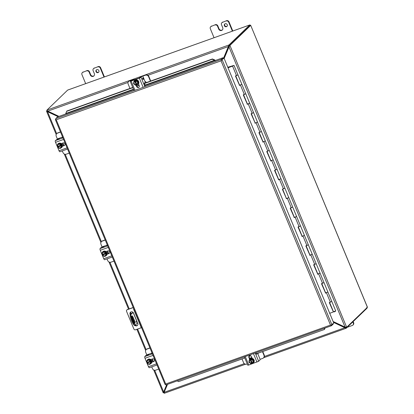 <?xml version="1.0" encoding="UTF-8"?>
<svg xmlns="http://www.w3.org/2000/svg" width="414" height="414" viewBox="0 0 414 414"><rect width="100%" height="100%" fill="white"/><g stroke="black" fill="none" stroke-linecap="round" stroke-linejoin="round"><path stroke-width="0.62" d="M60.879 145.174L57.53 146.421L57.779 147.896L60.268 148.44L62.209 146.023L61.355 143.968L58.866 143.425L56.93 145.842L57.411 146.484C57.769 144.051 58.959 143.627 60.977 145.205L60.874 144.429L58.384 143.891M61.355 143.968L60.874 144.429M62.209 146.023L61.722 146.489L61.432 145.78L61.686 145.537L61.417 144.895L61.163 145.138M60.268 148.44L61.722 146.489M60.91 145.21L60.91 145.21C60.025 144.15 59.057 143.994 58.012 144.745A1.935 1.806 46 0 1 60.91 145.21M57.411 146.484L57.53 146.421A1.935 1.806 46 0 1 58.012 144.745M57.794 147.063L61.179 145.852A1.935 1.806 46 0 1 57.794 147.063L57.489 147.193M61.432 145.78L60.698 147.529M57.675 147.125C59.694 148.704 60.884 148.279 61.246 145.847L61.179 145.852M57.489 146.447A2.577 2.406 46 0 0 57.743 146.949L61.686 145.537M57.608 146.344A1.935 1.806 46 0 1 58.053 144.709M60.734 147.493A1.935 1.806 46 0 1 57.877 146.986M61.66 147.498A2.577 2.406 -134 0 0 62.219 144.765A2.577 2.406 -134 0 0 58.079 143.787M57.329 145.309A2.577 2.406 46 0 1 62.1 144.879A2.577 2.406 46 0 1 60.604 148.114M136.413 322.439L135.952 321.243L136.413 322.439M134.581 320.824A2.256 0.745 -109.7 0 1 134.85 323.453A2.256 0.745 -109.7 0 1 134.757 323.51A2.256 0.745 -109.7 0 1 133.411 321.947L131.999 318.526A2.256 0.745 -109.7 0 1 131.818 315.835A2.256 0.745 -109.7 0 1 133.163 317.403L134.581 320.824L133.919 321.062L132.501 317.636A2.256 0.745 70.3 0 0 131.58 316.203M134.338 323.381A2.256 0.745 70.3 0 0 133.919 321.062M137.614 322.956L134.503 325.533A7.737 2.556 -109.7 0 1 130.105 314.909L132.998 312.316M137.52 325.342A1.935 1.806 -134 0 1 135.171 325.29A7.737 2.556 -109.7 0 1 130.767 314.676L130.105 314.909M130.767 314.676L133.106 312.42M353.639 322.765L353.302 323.086A1.935 1.806 46 0 1 352.93 325.094L353.261 324.773A1.935 1.806 -134 0 0 353.639 322.765L353.147 321.58M353.302 323.086L352.811 321.901M352.93 325.094A1.935 1.806 46 0 1 352.319 325.471L347.211 327.298M227.379 50.684L226.649 50.948M226.577 51.124L227.307 50.865M249.823 24.944L250.703 25.363L250.03 25.632L249.823 24.944A1.113 0.367 70.3 0 0 249.766 24.954A1.113 0.367 70.3 0 0 249.72 24.98L228.932 44.997L229.211 45.675L228.357 46.544L228.932 44.997L46.963 110.072L67.648 90.097L249.72 24.98M250.103 25.844L250.703 25.363L367.409 307.276L346.761 327.184A1.03 0.342 -109.7 0 1 346.715 327.21A1.03 0.342 -109.7 0 1 346.647 327.215L345.985 327.453L345.26 326.931M367.451 307.209L366.99 307.229L367.409 307.276M366.778 307.483L367.094 308.063A1.113 0.367 -109.7 0 1 367.027 308.192L346.378 328.1L346.104 327.433A1.03 0.342 -109.7 0 1 346.057 327.448A1.03 0.342 -109.7 0 1 345.985 327.453M163.825 392.353L163.188 392.674L163.846 391.81L163.913 392.565L163.256 392.803A1.03 0.342 70.3 0 0 163.323 392.798A1.03 0.342 70.3 0 0 163.364 392.772L163.928 392.57A1.03 0.342 70.3 0 0 163.98 392.56A1.03 0.342 70.3 0 0 164.027 392.534L164.27 392.301L164.27 393.279L245.569 364.206M47.113 110.445L46.622 110.921A1.03 0.342 70.3 0 0 46.554 111.061L47.212 110.828L47.558 111.713L46.668 111.382L46.554 111.061L46.668 111.382L47.212 110.828L47.325 111.102M250.263 25.43L249.994 25.797L250.263 25.43M229.165 46.653L229.289 45.711L229.946 45.478A1.03 0.342 -109.7 0 1 230.013 45.333L250.661 25.425M345.85 327.562L345.768 328.245L346.239 328.204L344.821 327.717L345.959 327.526L346.378 328.1M47.486 110.807L47.129 110.409M47.092 110.367L47.807 111.118L128.045 82.417M229.289 45.711A1.03 0.342 -109.7 0 1 229.356 45.571L250.02 25.658M229.666 45.933L228.973 46.839L345.069 327.117L346.647 327.215L229.946 45.478L229.258 46.011M229.19 46.482L224.165 58.462M345.819 327.2L346.187 327.231L345.773 327.308M229.071 44.893L229.351 45.571L250.004 25.663M164.239 392.896L163.991 392.601L167.551 384.347M164.229 393.165L164.462 392.099M166.687 384.658L163.654 391.996L154.65 370.261M56.671 133.717L47.558 111.713L58.131 116.696M230.013 45.333L229.211 45.675M58.995 116.386L47.807 111.118M147.901 75.317L228.357 46.544L223.498 58.291M345.069 327.117L333.115 321.487M333.482 322.377L344.821 327.717L264.365 356.49M58.462 116.577L47.75 111.532M163.846 391.81L166.821 384.611M223.632 58.245L228.549 46.363M345.012 327.531L333.337 322.035M329.503 302.52L333.379 311.871L329.301 302.593L331.8 301.444L329.565 302.37M325.673 292.879L327.888 292.005L335.707 310.888L333.477 311.809L329.611 302.479M321.683 283.637L325.559 292.993L321.481 283.709L323.976 282.565L321.745 283.492M313.864 264.758L317.735 274.109L313.662 264.831L316.156 263.687L313.926 264.608M317.854 273.996L320.069 273.126L327.888 292.005L325.394 293.148M306.044 245.875L309.915 255.231L305.842 245.947L308.337 244.803L306.106 245.73M310.034 255.117L312.244 254.243L320.069 273.126L317.569 274.27M298.22 226.996L302.096 236.347L298.018 227.069L300.517 225.925L298.287 226.846M302.215 236.234L304.425 235.364L312.244 254.243L309.75 255.391M290.4 208.118L294.276 217.469L290.198 208.185L292.693 207.041L290.462 207.968M294.395 217.355L296.605 216.486L304.425 235.364L301.93 236.508M282.581 189.234L286.452 198.591L282.379 189.307L284.873 188.163L282.643 189.084M286.571 198.472L288.786 197.602L296.605 216.486L294.111 217.629M274.761 170.356L278.632 179.707L274.56 170.428L277.054 169.279L274.824 170.206M278.751 179.593L280.966 178.724L288.786 197.602L286.291 198.746M266.937 151.472L270.813 160.829L266.74 151.545L269.235 150.401L267.004 151.327M270.932 160.715L273.142 159.84L280.966 178.724L278.467 179.867M259.117 132.594L262.993 141.945L258.916 132.666L261.41 131.523L259.18 132.444M263.113 141.831L265.322 140.962L273.142 159.84L270.647 160.984M251.298 113.71L255.174 123.067L251.096 113.783L253.591 112.639L251.36 113.565M255.288 122.953L257.503 122.078L265.322 140.962L262.828 142.106M243.479 94.832L247.349 104.183L243.277 94.904L245.771 93.761L243.541 94.682M247.468 104.069L249.683 103.2L257.503 122.078L255.008 123.227M235.654 75.953L239.53 85.305L235.457 76.021L237.952 74.877L235.721 75.803M239.649 85.191L241.859 84.321L249.683 103.2L247.184 104.344M227.803 67.249L233.879 65.417L227.84 67.337M232.44 66.162L228.011 67.746M232.409 66.095L228.047 67.834M239.364 85.465L241.859 84.321L234.039 65.438M255.174 123.067L251.407 113.674M286.452 198.591L282.69 189.198M333.213 312.032L329.715 313.284M233.382 65.738L232.451 66.1L233.382 65.738M335.133 311.287L334.129 311.701M334.046 311.726L334.45 311.882L334.346 311.633M334.574 311.551L334.45 311.882M334.678 311.799L335.169 311.271M335.247 311.23L335.268 311.504M133.241 307.581L127.207 309.739A1.289 1.206 -134 0 0 126.549 311.328L133.882 329.032A1.289 1.206 -134 0 0 135.513 329.803L141.34 327.717M130.265 314.754L130.068 314.273A1.935 1.806 46 0 1 130.441 312.265A1.935 1.806 46 0 1 133.505 313.041L137.805 323.427A1.935 1.806 46 0 1 134.892 325.394M127.207 309.739L127.393 309.558A1.289 1.206 -134 0 0 126.984 309.812L126.798 309.993M127.393 309.558L133.199 307.483M130.539 312.177A1.935 1.806 -134 0 0 130.255 314.091L130.457 314.578M131.668 317.502L133.877 322.842M141.754 328.136A1.289 0.424 -109.7 0 1 141.096 327.246L133.763 309.543A1.289 0.424 -109.7 0 1 133.52 308.259M223.001 57.732L221.247 59.43A1.113 0.367 -109.7 0 0 221.257 60.366L224.015 58.105L223.358 58.343L221.05 60.842L223.281 58.415L223.001 57.732L214.975 60.604L214.721 59.932L215.327 60.708M132.744 87.452L66.799 111.035L65.567 114.036L57.541 116.908L55.786 118.601A1.113 0.367 -109.7 0 0 55.797 119.542L56.252 119.781L55.367 119.589L55.724 119.211M215.145 60.542L214.669 60.263M330.496 325.068L330.983 325.269L330.496 325.068L165.698 384.006L165.522 384.446L165.698 384.006L56.252 119.781L221.05 60.842L330.496 325.068M333.125 323.603L333.291 323.996L331.536 325.689A1.113 0.367 70.3 0 1 331.49 325.72A1.113 0.367 70.3 0 1 330.983 325.275L333.746 323.008L224.015 58.105M55.367 119.589L165.098 384.492L165.528 384.446A1.113 0.367 70.3 0 0 166.03 384.891A1.113 0.367 70.3 0 0 166.076 384.865L331.433 325.73M325.094 328.007L324.441 329.477L256.199 353.882M250.812 355.807L249.016 356.449M244.793 357.96L178.61 381.61L244.783 357.944M214.721 59.932L212.392 58.969L144.263 83.333M139.047 85.201L136.775 86.008M133.479 89.233L65.779 113.514M177.218 380.89L178.61 381.61M256.188 353.861L324.441 329.477M249.021 356.428L250.791 355.797M324.203 329.539L324.845 328.095M144.357 85.346L214.581 60.232L212.253 59.269L212.392 58.969M212.253 59.269L144.279 83.576M139.135 85.419L136.868 86.231M132.832 87.67L66.659 111.335M224.383 25.74A1.615 1.506 46 0 1 224.693 24.069A1.615 1.506 46 0 1 227.25 24.716A1.615 1.506 46 0 1 226.934 26.387A1.615 1.506 46 0 1 224.383 25.74M227.089 26.211A1.615 1.506 46 0 1 224.874 23.919M211.642 26.03A1.935 1.806 -134 0 0 211.031 26.408L210.7 26.729A1.935 1.806 46 0 1 211.311 26.351L215.373 24.695L211.311 26.351M222.437 29.855A2.251 2.101 46 0 1 221.904 30.139L221.899 30.144A2.251 2.101 46 0 1 219.047 28.799L217.826 25.849A1.935 1.806 -134 0 0 215.373 24.695M222.815 22.035A1.935 1.806 -134 0 0 222.204 22.413L221.873 22.734A1.935 1.806 46 0 1 222.484 22.356L226.546 20.7L222.484 22.356M232.792 31.024L228.999 21.854A1.935 1.806 -134 0 0 226.546 20.7M210.7 26.729A1.935 1.806 46 0 0 210.322 28.737L214.048 37.726M215.042 25.016A1.935 1.806 46 0 1 217.495 26.17L218.716 29.12L219.047 28.799M221.873 22.734A1.935 1.806 46 0 0 221.495 24.742L222.722 27.691A2.251 2.101 46 0 1 221.573 30.46A2.251 2.101 46 0 1 218.716 29.12M226.21 21.021A1.935 1.806 46 0 1 228.663 22.175L228.999 21.854M232.389 31.169L228.663 22.175M96.007 71.653A1.615 1.506 46 0 1 96.317 69.976A1.615 1.506 46 0 1 98.874 70.628A1.615 1.506 46 0 1 98.558 72.3A1.615 1.506 46 0 1 96.007 71.653M98.713 72.124A1.615 1.506 46 0 1 96.498 69.831M83.266 71.938A1.935 1.806 -134 0 0 82.655 72.315L82.324 72.636A1.935 1.806 46 0 1 82.935 72.264L86.997 70.608L82.935 72.264M94.061 75.762A2.251 2.101 46 0 1 93.528 76.052L93.523 76.052A2.251 2.101 46 0 1 90.671 74.711L89.45 71.762A1.935 1.806 -134 0 0 86.997 70.608M94.439 67.943A1.935 1.806 -134 0 0 93.828 68.32L93.497 68.641A1.935 1.806 46 0 1 94.107 68.263L98.17 66.613L94.107 68.263M104.416 76.932L100.623 67.767A1.935 1.806 -134 0 0 98.17 66.613M82.324 72.636A1.935 1.806 46 0 0 81.946 74.644L85.672 83.638M86.666 70.929A1.935 1.806 46 0 1 89.119 72.083L90.34 75.032L90.671 74.711M93.497 68.641A1.935 1.806 46 0 0 93.119 70.649L94.345 73.599A2.251 2.101 46 0 1 93.197 76.373A2.251 2.101 46 0 1 90.34 75.032M97.833 66.933A1.935 1.806 46 0 1 100.286 68.087L100.623 67.767M104.012 77.076L100.286 68.087M93.523 76.052L93.191 76.373L93.528 76.052M251.774 358.56L250.605 359.274L250.755 359.533A1.935 1.806 46 0 1 252.193 363.016L252.286 363.332L253.456 362.623L253.829 360.159L251.774 358.56L249.295 359.74L248.923 362.203L250.977 363.802L252.229 363.197M250.605 359.274L249.295 359.74M253.829 360.159L253.347 360.625L251.293 359.026M252.975 363.088L253.347 360.625M251.665 363.554L251.583 363.363C249.13 362.835 248.623 361.608 250.061 359.688L249.984 359.497M250.128 359.761L251.572 363.238A1.935 1.806 46 0 1 250.123 359.761L249.818 359.994M250.237 359.248L251.919 363.311M252.193 363.016L250.858 359.523M252.209 363.14C253.647 361.215 253.14 359.994 250.687 359.466L250.755 359.533C252.845 359.875 253.435 360.956 252.504 362.778M251.65 363.161A1.935 1.806 46 0 1 249.859 359.957M252.545 362.742A1.935 1.806 46 0 1 252.276 362.938M253.466 362.747A2.577 2.406 -134 0 0 250.76 358.472A2.577 2.406 -134 0 0 249.885 359.036L249.114 357.21L248.861 357.458A1.449 1.356 46 0 1 249.14 355.952A1.449 1.356 46 0 1 251.438 356.537L252.219 358.421M249.419 359.621A2.577 2.406 46 0 1 253.673 359.678A2.577 2.406 46 0 1 251.774 363.445M249.124 360.863A2.577 2.406 46 0 1 249.259 359.973M136.423 80.073L135.331 80.978C137.79 81.501 138.297 82.728 136.853 84.647L138.1 84.13L138.473 81.667L136.423 80.073L133.939 81.253L133.572 83.716L135.621 85.31L136.879 84.71M137.619 84.596L137.991 82.132L138.473 81.667M135.254 80.782L133.939 81.253M137.991 82.132L135.937 80.539M137.153 84.29C138.079 82.469 137.495 81.387 135.394 81.051L135.399 81.046A1.935 1.806 46 0 1 136.843 84.528L136.853 84.647M136.843 84.528L135.507 81.035M136.309 85.067L136.232 84.87C133.774 84.342 133.267 83.121 134.71 81.201L136.216 84.751A1.935 1.806 46 0 1 134.773 81.273L134.628 81.004M134.881 80.761L136.563 84.823M137.189 84.254A1.935 1.806 46 0 1 136.92 84.451M136.299 84.673A1.935 1.806 46 0 1 134.503 81.47M138.11 84.259A2.577 2.406 -134 0 0 135.404 79.985A2.577 2.406 -134 0 0 134.534 80.544M134.064 81.134A2.577 2.406 46 0 1 138.317 81.191A2.577 2.406 46 0 1 136.423 84.958M133.774 82.376A2.577 2.406 46 0 1 133.908 81.486M150.334 361.132L146.98 362.379L147.234 363.854L149.723 364.398L151.659 361.981L150.805 359.921L148.321 359.383L146.38 361.8L146.861 362.436C147.218 360.004 148.409 359.58 150.432 361.163L150.323 360.387L147.834 359.844M150.805 359.921L150.323 360.387M151.659 361.981L151.177 362.441L150.872 360.853L150.618 361.096M149.723 364.398L151.177 362.441M150.365 361.168L150.365 361.168A1.935 1.806 46 0 0 146.98 362.379L146.861 362.436M150.634 361.82A1.935 1.806 46 0 1 147.249 363.021L146.939 363.145M147.249 363.021L150.712 361.732L150.147 363.487M150.882 361.738L150.696 361.805C150.339 364.237 149.149 364.662 147.13 363.078M146.939 362.405A2.577 2.406 46 0 0 147.193 362.902L151.136 361.494M147.063 362.302A1.935 1.806 46 0 1 147.503 360.666M150.189 363.451A1.935 1.806 46 0 1 147.327 362.943M151.11 363.456A2.577 2.406 -134 0 0 151.674 360.718A2.577 2.406 -134 0 0 147.534 359.74M146.779 361.267A2.577 2.406 46 0 1 151.555 360.837A2.577 2.406 46 0 1 150.054 364.072M105.606 253.156L102.258 254.403L102.506 255.878L104.996 256.416L106.931 253.999L106.082 251.945L103.593 251.401L101.658 253.818L102.134 254.46C102.496 252.028 103.686 251.603 105.705 253.182L105.601 252.411L103.112 251.867M106.082 251.945L105.601 252.411M106.931 253.999L106.45 254.465L106.144 252.871L105.891 253.114M104.996 256.416L106.45 254.465M105.637 253.192L105.637 253.192A1.935 1.806 46 0 0 102.258 254.403L102.134 254.46M102.522 255.045L105.901 253.834A1.935 1.806 46 0 1 102.522 255.045L102.217 255.169M106.16 253.756L105.425 255.51M102.403 255.102C104.421 256.68 105.611 256.256 105.968 253.823L105.901 253.834M102.217 254.424A2.577 2.406 46 0 0 102.465 254.926L106.408 253.513M102.336 254.325A1.935 1.806 46 0 1 102.775 252.685M105.461 255.469A1.935 1.806 46 0 1 102.6 254.967M106.382 255.474A2.577 2.406 -134 0 0 106.947 252.742A2.577 2.406 -134 0 0 102.807 251.764M102.051 253.285A2.577 2.406 46 0 1 106.828 252.856A2.577 2.406 46 0 1 105.332 256.095M58.012 139.202L59.057 138.726C57.67 139.187 57.743 139.099 59.264 138.457C59.311 138.757 58.798 139.032 57.732 139.295L58.007 139.182L57.727 139.285C58.793 139.026 59.305 138.747 59.259 138.452C57.737 139.088 57.67 139.176 59.052 138.716C57.67 139.176 57.737 139.088 59.259 138.452C59.305 138.747 58.793 139.026 57.727 139.285C58.793 139.026 59.305 138.747 59.259 138.452C57.737 139.088 57.67 139.176 59.052 138.716L58.007 139.182M61.277 143.58L63.109 142.923A1.449 1.356 46 0 1 64.662 145.293A1.449 1.356 46 0 1 64.206 145.578L62.374 146.23M62.4 146.07L64.46 145.335A1.449 1.356 -134 0 0 64.781 145.164M63.59 139.44L55.538 142.323L56.972 145.785M57.277 146.53L57.536 147.146M57.851 147.912L59.021 150.737A1.475 0.486 70.3 0 0 59.901 151.762A1.475 0.486 70.3 0 0 59.963 151.721M62.85 137.655L62.224 137.821L62.716 137.329M55.538 142.323A1.475 0.486 -109.7 0 1 55.357 140.605L58.12 138.633L62.602 137.055M69.257 153.123L66.292 154.184A2.577 2.406 46 0 1 63.021 152.642L62.297 150.903M62.561 143.12L63.606 145.64M62.871 143.011L63.911 145.526M57.349 138.954L56.252 136.309A2.577 2.406 46 0 1 56.754 133.629L57.008 133.386A2.577 2.406 46 0 1 57.82 132.884L60.48 131.931M56.754 133.629A2.577 2.406 46 0 1 57.567 133.127L57.82 132.884M60.537 132.066L57.567 133.127M257.917 354.084A2.577 2.406 -134 0 0 258.191 353.168M262.471 351.641L263.961 355.248A2.577 2.406 46 0 1 262.647 358.426L260.013 359.368M262.776 351.527L264.215 355.005L263.961 355.248M249.621 358.436L251.888 357.629M249.564 358.307L251.831 357.494M263.459 357.924L263.713 357.68A2.577 2.406 -134 0 0 264.215 355.005M247.261 363.932L246.78 364.103A2.577 2.406 46 0 1 243.51 362.56L242.014 358.954M129.965 88.446L128.154 84.073A2.577 2.406 46 0 1 129.468 80.896L131.155 80.29M141.246 76.58L139.109 78.065L133.665 80.011L134.12 79.229L132.609 79.617M132.744 79.721L133.215 79.607L132.444 80.466M131.409 80.047L129.722 80.647A2.577 2.406 -134 0 0 128.909 81.154L128.656 81.398M142.535 76.067L145.593 74.975A2.577 2.406 46 0 1 148.864 76.512L150.727 81.02M144.967 81.387A2.577 2.406 46 0 1 146.39 82.572M142.675 76.171L145.34 75.219A2.577 2.406 46 0 1 148.61 76.761L148.864 76.512M150.422 81.134L148.61 76.761M158.712 369.081L155.742 370.142A2.577 2.406 46 0 1 152.471 368.6L151.752 366.861M152.01 359.078L153.056 361.593M152.321 358.964L153.366 361.484M146.799 354.912L145.707 352.262A2.577 2.406 46 0 1 146.209 349.587L146.458 349.344A2.577 2.406 46 0 1 147.275 348.842L149.935 347.889M146.209 349.587A2.577 2.406 46 0 1 147.022 349.085L147.275 348.842M149.987 348.024L147.022 349.085M256.049 352.702L256.53 354.229L257.249 353.546A1.289 0.424 -109.7 0 1 257.301 353.509A1.289 0.424 -109.7 0 1 258.072 354.405L259.775 358.524A1.289 0.424 -109.7 0 1 259.93 360.025L258.647 361.262L255.221 352.997M249.275 355.838A1.449 1.356 -134 0 0 249.114 357.21M249.626 359.311L248.861 357.458M245.274 356.552L248.778 365.024L258.647 361.262M248.778 365.024L247.8 365.22L244.343 356.884M143.172 79.586L142.799 77.863L143.166 79.586L142.494 78.199L143.135 79.255C142.587 77.718 142.675 77.578 143.415 78.836C143.141 79.912 142.83 79.7 142.494 78.199L143.047 79.312M138.478 83.835L139.259 85.719A1.449 1.356 46 0 1 138.98 87.225A1.449 1.356 46 0 1 136.682 86.64L136.066 85.149M136.366 85.015L136.936 86.397A1.449 1.356 -134 0 0 139.099 87.095M141.567 76.347A1.289 0.424 70.3 0 0 141.5 76.357A1.289 0.424 70.3 0 0 141.448 76.388L139.596 77.91L131.419 80.833L132.392 79.628A1.289 0.424 -109.7 0 1 132.444 79.591A1.289 0.424 -109.7 0 1 132.915 79.923M143.135 87.313L139.342 78.153L131.166 81.077L130.182 81.273L131.523 79.938A1.289 0.424 70.3 0 1 131.574 79.907A1.289 0.424 70.3 0 1 131.642 79.897M145.159 84.694L144.657 84.347L144.31 83.224L145.003 82.557A1.289 0.424 70.3 0 0 144.843 81.056L143.141 76.937A1.289 0.424 -109.7 0 0 142.375 76.041A1.289 0.424 -109.7 0 0 142.318 76.078L141.448 76.388M139.342 78.153L141.034 77.32L142.318 76.078M147.462 355.16L148.507 354.679C147.125 355.145 147.193 355.057 148.714 354.415C148.761 354.71 148.253 354.989 147.182 355.248L147.462 355.134L147.172 355.279M150.727 359.533L152.559 358.881A1.449 1.356 46 0 1 154.117 361.251A1.449 1.356 46 0 1 153.656 361.536L151.829 362.188M151.855 362.027L153.91 361.287A1.449 1.356 -134 0 0 154.231 361.122M153.045 355.398L144.988 358.281L146.421 361.743M146.732 362.483L146.986 363.104M147.301 363.87L148.476 366.695A1.475 0.486 70.3 0 0 149.351 367.72A1.475 0.486 70.3 0 0 149.413 367.679M152.305 353.613L151.674 353.779L152.171 353.282M144.988 358.281A1.475 0.486 -109.7 0 1 144.812 356.563L146.095 355.321L147.575 354.591L152.057 353.013M147.462 355.134L148.507 354.674C147.12 355.134 147.187 355.046 148.714 354.405C148.761 354.705 148.248 354.979 147.177 355.243C148.248 354.979 148.761 354.705 148.714 354.405C147.187 355.046 147.12 355.134 148.507 354.674C147.12 355.134 147.187 355.046 148.714 354.405C148.761 354.705 148.248 354.979 147.177 355.243L147.172 355.274M113.985 261.099L111.014 262.16A2.577 2.406 46 0 1 107.743 260.623L107.024 258.879M107.288 251.096L108.328 253.616M107.593 250.987L108.639 253.508M102.077 246.93L100.98 244.286A2.577 2.406 46 0 1 101.482 241.61L101.735 241.362A2.577 2.406 46 0 1 102.548 240.86L105.208 239.908M101.482 241.61A2.577 2.406 46 0 1 102.294 241.103L102.548 240.86M105.265 240.042L102.294 241.103M102.734 247.179L103.779 246.692C102.398 247.168 102.465 247.075 103.992 246.439C104.038 246.734 103.526 247.013 102.455 247.272L102.734 247.158M102.739 247.168L103.785 246.703C102.393 247.158 102.465 247.07 103.986 246.428C104.033 246.723 103.521 247.003 102.455 247.261L102.739 247.168M102.444 247.298L102.455 247.272C103.521 247.003 104.033 246.723 103.986 246.428C102.465 247.07 102.393 247.158 103.779 246.692C102.393 247.158 102.465 247.07 103.986 246.428C104.033 246.723 103.521 247.003 102.455 247.261L102.444 247.293M106 251.557L107.831 250.905A1.449 1.356 46 0 1 109.389 253.275A1.449 1.356 46 0 1 108.934 253.554L107.102 254.212M107.128 254.046L109.187 253.311A1.449 1.356 -134 0 0 109.508 253.14M108.318 247.422L100.26 250.299L101.699 253.766M102.004 254.506L102.258 255.122M102.579 255.888L103.748 258.719A1.475 0.486 70.3 0 0 104.628 259.738A1.475 0.486 70.3 0 0 104.69 259.702M107.578 245.631L106.947 245.802L107.443 245.305M100.26 250.299A1.475 0.486 -109.7 0 1 100.084 248.586L101.368 247.344L102.848 246.615L107.329 245.031M133.163 317.403L132.501 317.636M133.179 312.503L137.531 323.013M263.651 357.743L346.063 328.266M46.622 110.921L47.227 110.704M146.121 349.675L137.583 329.058M136.201 325.725L135.782 324.7M131.264 313.796L130.581 312.146M129.235 308.901L109.927 262.285M101.399 241.693L65.2 154.308M346.663 327.215L346.099 327.417M244.332 363.652L164.27 392.286M228.968 45.876L228.626 45.442M236.523 75.643L232.611 66.199M330.372 302.21L326.46 292.77M322.553 283.326L318.64 273.887M314.728 264.448L310.821 255.008M306.909 245.569L302.996 236.125M299.089 226.686L295.177 217.246M291.27 207.807L287.357 198.363M283.445 188.924L279.538 179.485M275.626 170.045L271.719 160.606M267.806 151.162L263.894 141.723M259.987 132.283L256.075 122.844M252.167 113.405L248.255 103.961M244.343 94.521L240.436 85.082M65.567 114.036L133.665 89.683M144.543 85.791L214.975 60.604M222.189 59.87L331.914 324.773M221.247 59.43L55.786 118.601M217.495 26.17L217.826 25.849M89.119 72.083L89.45 71.762M59.021 150.737L67.078 147.86M62.949 137.893L55.357 140.605M249.43 357.81L249.626 358.281M134.074 79.322L134.271 79.793M256.38 353.856L257.249 353.546M256.954 362.1L253.446 353.628M131.166 81.077L134.959 90.236M132.392 79.628L131.523 79.938M144.828 86.474L141.034 77.32M148.476 366.695L156.528 363.813M152.404 353.846L144.812 356.563M103.748 258.719L111.806 255.836M107.676 245.869L100.084 248.586M62.317 145.029L62.633 144.724M67.694 90.066L249.766 24.954M250.724 25.399L367.43 307.152M163.178 392.782L153.729 369.976M145.645 350.456L136.884 329.311M134.364 323.22L131.548 316.425M130.689 314.35L130.136 313.015M128.537 309.149L109.001 262M100.918 242.48L64.279 154.018M56.19 134.503L46.549 111.226M346.151 328.25L263.63 357.763M245.595 364.211L164.254 393.3M163.323 392.798L163.98 392.56M346.057 327.448L346.715 327.21M164.234 393.274L164.079 392.808M321.792 283.6L325.658 292.931M313.972 264.717L317.838 274.047M306.153 245.838L310.014 255.169M298.328 226.955L302.194 236.29M290.509 208.076L294.375 217.407M274.87 170.314L278.736 179.645M267.046 151.436L270.911 160.767M259.226 132.552L263.092 141.883M243.587 94.79L247.453 104.126M235.768 75.912L239.628 85.243M331.49 325.72L166.03 384.891M134.773 81.273L134.467 81.506M151.767 360.987L152.083 360.682M150.36 361.179C149.475 360.108 148.512 359.947 147.462 360.703M107.04 253.011L107.361 252.706M105.632 253.197C104.747 252.131 103.785 251.971 102.739 252.726M67.56 149.019L59.901 151.762M249.471 357.722L249.694 358.255M134.343 79.767L134.12 79.229M257.301 353.509L256.432 353.825M133.976 90.433L130.182 81.273M132.444 79.591L131.574 79.907M141.5 76.357L142.375 76.041M157.015 364.977L149.351 367.72M112.287 257.001L104.628 259.738"/></g></svg>
